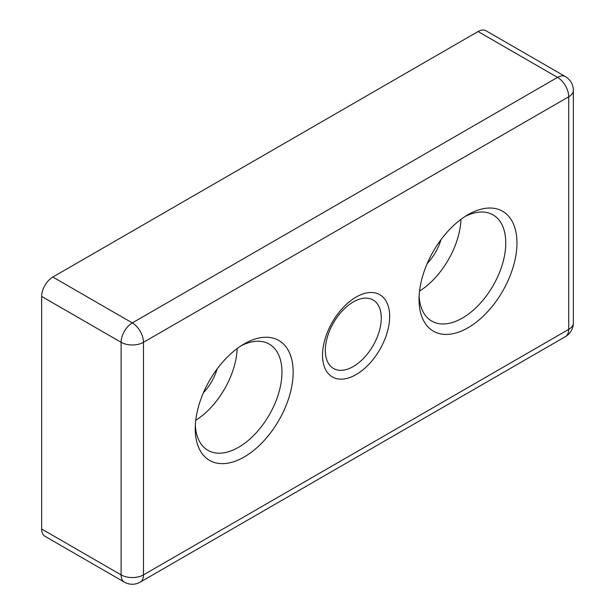 <?xml version="1.0" encoding="UTF-8"?>
<svg xmlns="http://www.w3.org/2000/svg" width="615" height="615" viewBox="0 0 615 615"><rect width="100%" height="100%" fill="white"/><g stroke="black" fill="none" stroke-linecap="round" stroke-linejoin="round"><path stroke-width="0.92" d="M143.48 574.887A15.829 9.14 180 0 1 121.101 574.887A15.829 9.14 120 0 0 124.376 582.128A15.829 15.829 0 0 0 140.205 582.128A15.829 9.14 -120 0 0 143.48 574.887L143.48 342.294A15.829 9.14 -120 0 0 132.287 322.913A15.829 9.14 120 0 0 121.101 342.294A15.829 9.14 0 0 0 143.48 342.294L568.714 96.786A15.829 9.14 0 0 0 573.349 90.328A15.829 15.829 0 0 0 565.439 76.621A15.829 9.14 120 0 0 557.528 77.405A15.829 9.14 60 0 1 568.714 96.786L568.714 329.379A15.829 9.14 60 0 1 565.439 336.62A15.829 15.829 0 0 0 573.349 322.913A15.829 9.14 180 0 1 568.714 329.379L143.48 574.887M565.439 76.621L485.988 30.75A15.829 9.14 120 0 0 478.078 31.534L557.528 77.405L132.287 322.913L52.836 277.042A15.829 9.14 120 0 0 41.651 296.422L121.101 342.294L121.101 574.887L41.651 529.015A15.829 9.14 120 0 0 44.926 536.257L124.376 582.128M41.651 529.015L41.651 296.422M52.836 277.042L478.078 31.534M195.239 428.709A69.234 39.975 120 0 0 244.193 456.976A69.234 39.975 120 0 0 293.155 372.175A69.234 39.975 120 0 0 244.193 343.908A69.234 39.975 120 0 0 195.239 428.709M322.529 355.216A47.478 27.414 120 0 0 372.882 359.714A47.478 27.414 120 0 0 372.882 292.571A47.478 27.414 120 0 0 322.529 355.216M419.046 299.497A69.234 39.975 120 0 0 468 327.764A69.234 39.975 120 0 0 516.961 242.963A69.234 39.975 120 0 0 468 214.696A69.234 39.975 120 0 0 419.046 299.497M203.396 392.747A35.608 20.556 120 0 0 217.133 368.962M427.202 263.535A35.608 20.556 120 0 0 440.94 239.742M241.311 345.676A61.323 35.409 -60 0 1 269.262 344.108A61.323 35.409 -60 0 1 269.262 414.917A61.323 35.409 -60 0 1 207.939 450.318A61.323 35.409 -60 0 1 195.324 425.334M237.159 348.559A61.323 35.409 -60 0 1 195.747 420.291M465.117 216.457A61.323 35.409 -60 0 1 493.069 214.889A61.323 35.409 -60 0 1 493.069 285.698A61.323 35.409 -60 0 1 431.745 321.107A61.323 35.409 -60 0 1 419.13 296.115M460.966 219.347A61.323 35.409 -60 0 1 419.553 291.079M325.327 350.373A39.568 22.84 -60 0 1 342.593 310.56A39.568 22.84 -60 0 1 373.082 299.959A39.568 22.84 -60 0 1 373.082 345.645A39.568 22.84 -60 0 1 333.522 368.485A39.568 22.84 -60 0 1 325.327 350.373M573.349 322.913L573.349 90.328M140.205 582.128L565.439 336.62"/></g></svg>
